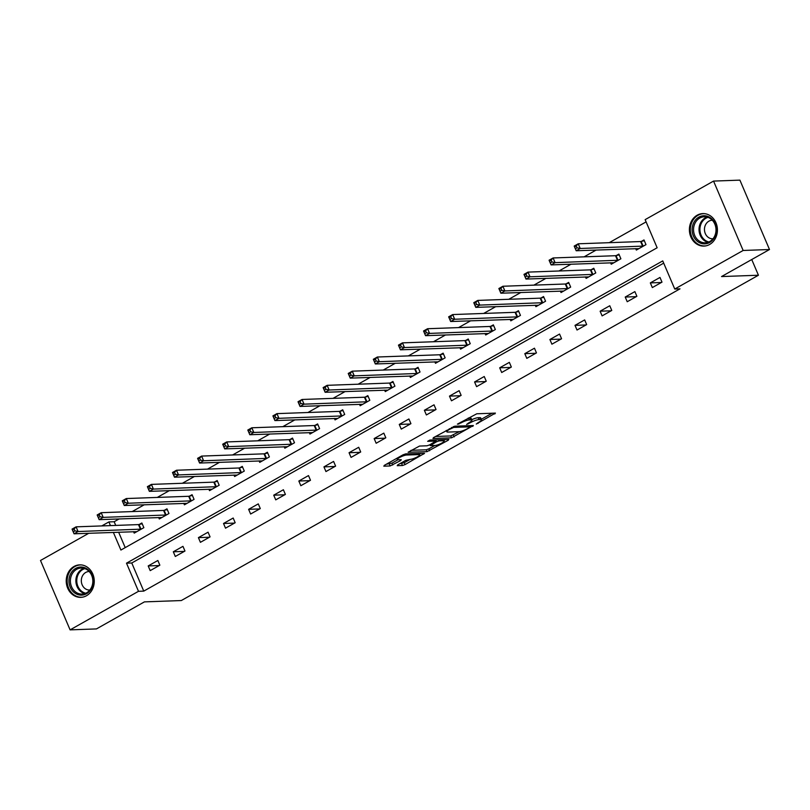 <?xml version="1.0" encoding="UTF-8"?>
<svg xmlns="http://www.w3.org/2000/svg" width="810" height="810" viewBox="0 0 810 810"><rect width="100%" height="100%" fill="white"/><g stroke="black" fill="none" stroke-linecap="round" stroke-linejoin="round"><path stroke-width="1.21" d="M476.26 424.075L495.416 413.11L476.786 413.778L457.387 424.167L461.011 422.891A6.541 1.347 156.9 0 1 469.375 419.924L470.934 419.863A6.541 1.347 156.9 0 1 471.896 420.147A6.541 1.347 156.9 0 1 469.182 422.597L466.631 424.42L470.63 422.547A6.541 1.347 156.9 0 1 479.004 419.58L480.553 419.519A6.541 1.347 156.9 0 1 481.515 419.803A6.541 1.347 156.9 0 1 478.811 422.253L476.26 424.075M74.004 566.484A16.251 14.013 87.9 0 1 79.653 564.864A16.251 14.013 87.9 0 1 93.818 577.236A16.251 14.013 87.9 0 1 86.488 595.735A16.251 14.013 87.9 0 1 80.828 597.345A16.251 14.013 87.9 0 1 66.663 584.982A16.251 14.013 87.9 0 1 74.004 566.484M697.157 215.217A16.251 14.013 87.9 0 1 702.817 213.597A16.251 14.013 87.9 0 1 716.982 225.97A16.251 14.013 87.9 0 1 709.641 244.468A16.251 14.013 87.9 0 1 703.991 246.088A16.251 14.013 87.9 0 1 689.826 233.715A16.251 14.013 87.9 0 1 697.157 215.217M397.771 464.849L397.224 465.699L402.449 465.517L405.061 464.586L424.551 453.317L405.618 453.894L403.005 454.825L384.365 465.335L383.818 466.185L390.136 465.952L400.727 460.536L401.274 459.675L398.145 459.786A5.468 1.124 156.9 0 1 397.335 459.553A5.468 1.124 156.9 0 1 400.707 456.921A5.468 1.124 156.9 0 1 406.59 455.028L418.851 454.582A5.468 1.124 156.9 0 1 419.661 454.825A5.468 1.124 156.9 0 1 416.289 457.447A5.468 1.124 156.9 0 1 410.407 459.351L405.749 460.353L397.771 464.849M113.359 532.383L120.903 550.051L657.143 247.769L645.145 219.642L713.549 181.086L739.905 180.134L769.5 249.52L721.538 276.564L758.433 275.228L181.308 600.544L144.413 601.881L96.451 628.914L70.095 629.866L40.5 560.479L88.756 533.274M769.5 249.52L743.145 250.472L674.75 289.028L662.742 260.901L126.502 563.173L138.5 591.31L70.095 629.866M663.704 263.139L131.767 562.99L143.765 591.118L680.015 288.836L674.75 289.028M143.765 591.118L138.5 591.31M451.575 437.815L473.374 425.533L454.754 426.202L433.492 437.633L432.955 438.493L451.575 437.815L450.775 435.942L459.371 431.649M448.264 440.235L427.012 451.666L408.088 452.253L419.519 446.057L427.083 445.783L429.695 444.862L435.831 441.116L427.67 441.308L429.877 440.063L448.811 439.374L448.264 440.235L447.92 439.405M758.433 275.228L751.741 259.534M659.988 277.455L650.329 282.892L652.333 287.58L661.983 282.143L659.988 277.455M634.878 291.6L625.219 297.047L627.223 301.735L636.883 296.288L634.878 291.6M609.768 305.755L600.119 311.202L602.113 315.89L611.773 310.443L609.768 305.755M584.668 319.909L575.009 325.347L577.014 330.034L586.663 324.597L584.668 319.909M559.558 334.064L549.899 339.501L551.904 344.189L561.563 338.752L559.558 334.064M534.458 348.209L524.799 353.656L526.794 358.344L536.453 352.897L534.458 348.209M509.348 362.364L499.689 367.811L501.694 372.499L511.343 367.051L509.348 362.364M484.238 376.518L474.579 381.955L476.584 386.643L486.243 381.206L484.238 376.518M459.138 390.673L449.479 396.11L451.474 400.798L461.133 395.361L459.138 390.673M434.028 404.818L424.369 410.265L426.374 414.953L436.023 409.506L434.028 404.818M408.918 418.972L399.269 424.42L401.264 429.108L410.923 423.66L408.918 418.972M383.818 433.127L374.159 438.564L376.154 443.252L385.813 437.815L383.818 433.127M358.708 447.282L349.049 452.719L351.054 457.407L360.703 451.97L358.708 447.282M333.599 461.427L323.949 466.874L325.944 471.562L335.603 466.115L333.599 461.427M308.499 475.581L298.839 481.029L300.834 485.716L310.493 480.269L308.499 475.581M283.389 489.736L273.729 495.173L275.734 499.861L285.383 494.424L283.389 489.736M258.279 503.891L248.629 509.328L250.624 514.016L260.283 508.579L258.279 503.891M233.179 518.035L223.519 523.483L225.514 528.171L235.173 522.723L233.179 518.035M208.069 532.19L198.41 537.637L200.414 542.325L210.063 536.878L208.069 532.19M182.959 546.345L173.31 551.782L175.304 556.47L184.964 551.033L182.959 546.345M157.859 560.49L148.2 565.937L150.194 570.625L159.853 565.188L157.859 560.49M646.107 221.889L609.211 242.686M596.16 250.037L584.101 256.841M571.06 264.192L558.991 270.986M545.95 278.346L533.891 285.14M520.84 292.491L508.781 299.295M495.74 306.646L483.671 313.45M470.63 320.8L458.571 327.594M445.52 334.955L433.461 341.749M420.42 349.1L408.351 355.904M395.31 363.255L383.251 370.059M370.2 377.409L358.142 384.203M345.1 391.564L333.031 398.358M319.99 405.709L307.932 412.513M294.88 419.863L282.822 426.657M269.781 434.018L257.712 440.812M244.671 448.173L232.612 454.967M219.561 462.318L207.502 469.122M194.461 476.472L182.392 483.266M169.351 490.627L157.292 497.421M144.241 504.782L132.182 511.576M119.141 518.926L114.169 521.731L115.739 525.417M118.635 532.19L125.216 547.621M635.708 248.609L636.336 250.077L645.985 244.63L643.99 239.942L641.378 241.41M610.598 262.764L611.226 264.232L620.885 258.785L618.88 254.097L616.278 255.565M585.498 276.919L586.116 278.377L595.775 272.94L593.771 268.252L591.168 269.72M560.388 291.074L561.016 292.531L570.665 287.084L568.671 282.396L566.058 283.865M535.278 305.218L535.906 306.686L545.565 301.239L543.561 296.551L540.958 298.019M510.178 319.373L510.796 320.841L520.455 315.394L518.451 310.706L515.848 312.174M485.068 333.528L485.696 334.986L495.345 329.548L493.351 324.861L490.749 326.329M459.958 347.672L460.586 349.14L470.245 343.693L468.241 339.005L465.639 340.473M434.859 361.827L435.476 363.295L445.135 357.848L443.131 353.16L440.529 354.628M409.749 375.982L410.376 377.45L420.025 372.003L418.031 367.315L415.429 368.783M384.639 390.136L385.266 391.594L394.926 386.157L392.921 381.469L390.319 382.938M359.539 404.281L360.156 405.749L369.816 400.302L367.821 395.614L365.209 397.082M334.429 418.436L335.057 419.904L344.706 414.457L342.711 409.769L340.109 411.237M309.319 432.591L309.947 434.059L319.606 428.611L317.601 423.924L314.999 425.392M284.219 446.745L284.837 448.203L294.496 442.766L292.501 438.078L289.889 439.546M259.109 460.89L259.737 462.358L269.386 456.911L267.391 452.223L264.789 453.691M233.999 475.045L234.627 476.513L244.286 471.066L242.281 466.378L239.679 467.846M208.899 489.2L209.517 490.668L219.176 485.22L217.181 480.533L214.569 482.001M183.789 503.354L184.417 504.812L194.066 499.375L192.071 494.687L189.469 496.155M158.679 517.499L159.307 518.967L168.966 513.52L166.961 508.832L164.359 510.3M133.579 531.654L134.197 533.122L143.856 527.674L141.861 522.987L139.249 524.455M713.549 181.086L743.145 250.472M101.807 525.913L108.894 521.923L110.474 525.609M114.169 521.731L108.894 521.923M131.767 562.99L126.502 563.173M650.329 282.892L661.355 282.498M625.219 297.047L636.245 296.652M600.119 311.202L611.135 310.797M575.009 325.347L586.035 324.952M549.899 339.501L560.925 339.106M524.799 353.656L535.815 353.261M499.689 367.811L510.715 367.406M474.579 381.955L485.605 381.561M449.479 396.11L460.495 395.715M424.369 410.265L435.395 409.87M399.269 424.42L410.285 424.015M374.159 438.564L385.175 438.169M349.049 452.719L360.075 452.324M323.949 466.874L334.965 466.479M298.839 481.029L309.855 480.624M273.729 495.173L284.755 494.778M248.629 509.328L259.645 508.933M223.519 523.483L234.546 523.088M198.41 537.637L209.436 537.232M173.31 551.782L184.326 551.387M148.2 565.937L159.226 565.542M481.515 419.803L480.715 417.93A6.541 1.347 156.9 0 0 479.753 417.646L480.553 419.519M471.703 419.712A6.541 1.347 156.9 0 1 478.204 417.697L479.753 417.646M471.896 420.147L471.096 418.274A6.541 1.347 156.9 0 0 470.134 417.99L470.934 419.863M468.2 418.082A6.541 1.347 156.9 0 1 468.575 418.051L470.134 417.99M481.302 419.286L492.045 413.232M435.527 436.489L450.775 435.942M469.648 427.417L470.033 426.819L453.681 427.407L449.56 429.351A6.541 1.347 156.9 0 0 446.847 431.801A6.541 1.347 156.9 0 0 447.819 432.074L458.986 431.679A6.541 1.347 156.9 0 0 467.36 428.703L469.648 427.417M445.439 439.496L443.91 440.356M434.778 445.51L428.824 448.861L429.624 450.735M410.964 450.34L426.212 449.793L428.824 448.861M434.919 445.5A5.468 1.124 156.9 0 0 440.802 443.607A5.468 1.124 156.9 0 0 444.174 440.974A5.468 1.124 156.9 0 0 443.364 440.741L439.05 440.893L436.438 441.825L430.292 445.571L434.919 445.5M435.82 439.85L436.438 441.825M386.4 464.191L391.949 463.158L397.912 459.786M399.796 463.705L404.261 462.712L410.214 459.361M419.388 454.187L420.876 453.347M575.424 248.721L577.034 247.809L576.234 245.936L574.624 246.847L576.193 250.756L574.189 246.068L578.219 243.8L580.213 248.488L576.193 250.756L638.938 248.609M644.314 240.722L640.619 241.552L578.219 243.8L576.234 245.936M643.383 246.098L580.213 248.488L577.034 247.809M574.189 246.068L574.624 246.847M697.531 241.441A14.064 12.13 87.9 0 1 694.14 221.91A14.064 12.13 87.9 0 1 710.957 218.184A14.064 12.13 87.9 0 1 714.349 237.715A14.064 12.13 87.9 0 1 697.531 241.441M710.988 219.024A13.021 11.229 -92.1 0 0 704.305 216.776A13.021 11.229 -92.1 0 0 693.947 226.162A13.021 11.229 -92.1 0 0 698.564 240.56A13.021 11.229 -92.1 0 0 705.237 242.808A13.021 11.229 -92.1 0 0 715.594 233.422A13.021 11.229 -92.1 0 0 710.988 219.024M712.324 220.249A9.274 7.999 -92.1 0 0 712.132 220.249A9.274 7.999 -92.1 0 0 704.761 226.932A9.274 7.999 -92.1 0 0 708.041 237.188A9.274 7.999 -92.1 0 0 712.8 238.778A9.274 7.999 -92.1 0 0 712.992 238.768M704.73 213.688A16.149 13.922 -92.1 0 0 703.667 213.678A16.149 13.922 -92.1 0 0 690.829 225.312A16.149 13.922 -92.1 0 0 696.539 243.172A16.149 13.922 -92.1 0 0 704.822 245.946A16.149 13.922 -92.1 0 0 705.885 245.865M75.684 568.417A14.064 12.13 87.9 0 1 91.955 574.958A14.064 12.13 87.9 0 1 86.488 593.74A14.064 12.13 87.9 0 1 70.227 587.199A14.064 12.13 87.9 0 1 75.684 568.417M86.609 592.778A13.021 11.229 -92.1 0 0 92.492 577.955A13.021 11.229 -92.1 0 0 81.142 568.043A13.021 11.229 -92.1 0 0 76.616 569.339A13.021 11.229 -92.1 0 0 70.733 584.162A13.021 11.229 -92.1 0 0 82.083 594.074A13.021 11.229 -92.1 0 0 86.609 592.778M89.161 571.506A9.274 7.999 -92.1 0 0 88.978 571.516A9.274 7.999 -92.1 0 0 85.749 572.437A9.274 7.999 -92.1 0 0 81.567 582.987A9.274 7.999 -92.1 0 0 89.647 590.044A9.274 7.999 -92.1 0 0 89.829 590.034M81.567 564.945A16.149 13.922 -92.1 0 0 80.504 564.934A16.149 13.922 -92.1 0 0 74.884 566.544A16.149 13.922 -92.1 0 0 67.594 584.931A16.149 13.922 -92.1 0 0 81.668 597.213A16.149 13.922 -92.1 0 0 82.731 597.132M550.324 262.875L551.934 261.964L551.134 260.091L549.524 260.992L551.083 264.91L549.079 260.223L553.108 257.955L555.103 262.642L551.083 264.91L613.828 262.764M619.215 254.866L615.519 255.707L553.108 257.955L551.134 260.091M618.273 260.253L555.103 262.642L551.934 261.964M549.079 260.223L549.524 260.992M525.214 277.02L526.824 276.119L526.024 274.246L524.414 275.147L525.973 279.065L523.979 274.377L527.999 272.109L530.003 276.797L525.973 279.065L588.728 276.909M594.105 269.021L590.409 269.851L527.999 272.109L526.024 274.246M593.173 274.408L530.003 276.797L526.824 276.119M523.979 274.377L524.414 275.147M500.104 291.175L501.714 290.274L500.914 288.39L499.304 289.302L500.874 293.21L498.869 288.522L502.899 286.254L504.893 290.942L500.874 293.21L563.618 291.063M568.995 283.176L565.299 284.006L502.899 286.254L500.914 288.39M568.063 288.552L504.893 290.942L501.714 290.274M498.869 288.522L499.304 289.302M475.004 305.329L476.614 304.418L475.814 302.545L474.204 303.456L475.764 307.365L473.769 302.677L477.789 300.409L479.783 305.097L475.764 307.365L538.508 305.218M543.895 297.331L540.199 298.161L477.789 300.409L475.814 302.545M542.953 302.707L479.783 305.097L476.614 304.418M473.769 302.677L474.204 303.456M449.894 319.484L451.504 318.573L450.704 316.7L449.094 317.601L450.654 321.519L448.659 316.832L452.679 314.563L454.683 319.251L450.654 321.519L513.408 319.373M518.785 311.475L515.089 312.316L452.679 314.563L450.704 316.7M517.853 316.862L454.683 319.251L451.504 318.573M448.659 316.832L449.094 317.601M424.784 333.629L426.394 332.728L425.594 330.855L423.984 331.756L425.554 335.674L423.549 330.986L427.579 328.718L429.573 333.406L425.554 335.674L488.298 333.517M493.675 325.63L489.979 326.46L427.579 328.718L425.594 330.855M492.743 331.017L429.573 333.406L426.394 332.728M423.549 330.986L423.984 331.756M399.684 347.784L401.294 346.882L400.494 344.999L398.884 345.91L400.444 349.819L398.449 345.131L402.469 342.863L404.463 347.551L400.444 349.819L463.188 347.672M468.575 339.785L464.879 340.615L402.469 342.863L400.494 344.999M467.633 345.161L404.463 347.551L401.294 346.882M398.449 345.131L398.884 345.91M374.574 361.938L376.184 361.027L375.384 359.154L373.774 360.065L375.334 363.974L373.339 359.286L377.359 357.018L379.363 361.705L375.334 363.974L438.089 361.827M443.465 353.94L439.769 354.77L377.359 357.018L375.384 359.154M442.533 359.316L379.363 361.705L376.184 361.027M373.339 359.286L373.774 360.065M349.464 376.093L351.074 375.182L350.274 373.309L348.664 374.21L350.234 378.128L348.229 373.44L352.259 371.172L354.253 375.86L350.234 378.128L412.978 375.982M418.355 368.084L414.669 368.925L352.259 371.172L350.274 373.309M417.423 373.471L354.253 375.86L351.074 375.182M348.229 373.44L348.664 374.21M324.365 390.238L325.974 389.337L325.175 387.464L323.565 388.365L325.124 392.283L323.129 387.595L327.149 385.327L329.143 390.015L325.124 392.283L387.868 390.126M393.255 382.239L389.559 383.069L327.149 385.327L325.175 387.464M392.313 387.625L329.143 390.015L325.974 389.337M323.129 387.595L323.565 388.365M299.255 404.392L300.864 403.491L300.065 401.608L298.455 402.519L300.014 406.428L298.019 401.74L302.039 399.472L304.044 404.16L300.014 406.428L362.769 404.281M368.145 396.394L364.449 397.224L302.039 399.472L300.065 401.608M367.214 401.77L304.044 404.16L300.864 403.491M298.019 401.74L298.455 402.519M274.144 418.547L275.754 417.636L274.954 415.763L273.345 416.674L274.914 420.582L272.909 415.894L276.939 413.626L278.934 418.314L274.914 420.582L337.659 418.436M343.035 410.548L339.35 411.379L276.939 413.626L274.954 415.763M342.103 415.925L278.934 418.314L275.754 417.636M272.909 415.894L273.345 416.674M249.045 432.702L250.654 431.791L249.855 429.918L248.245 430.819L249.804 434.737L247.809 430.049L251.829 427.781L253.824 432.469L249.804 434.737L312.549 432.58M317.935 424.693L314.24 425.533L251.829 427.781L249.855 429.918M316.993 430.08L253.824 432.469L250.654 431.791M247.809 430.049L248.245 430.819M223.935 446.847L225.544 445.945L224.745 444.072L223.135 444.974L224.694 448.892L222.699 444.204L226.719 441.936L228.724 446.624L224.694 448.892L287.449 446.735M292.825 438.848L289.13 439.678L226.719 441.936L224.745 444.072M291.894 444.234L228.724 446.624L225.544 445.945M222.699 444.204L223.135 444.974M198.825 461.001L200.434 460.1L199.635 458.217L198.025 459.128L199.594 463.036L197.589 458.349L201.619 456.081L203.614 460.768L199.594 463.036L262.339 460.89M267.715 453.003L264.03 453.833L201.619 456.081L199.635 458.217M266.784 458.379L203.614 460.768L200.434 460.1M197.589 458.349L198.025 459.128M173.725 475.156L175.335 474.245L174.535 472.372L172.925 473.283L174.484 477.191L172.489 472.503L176.509 470.235L178.514 474.923L174.484 477.191L237.229 475.045M242.615 467.147L238.92 467.988L176.509 470.235L174.535 472.372M241.674 472.534L178.514 474.923L175.335 474.245M172.489 472.503L172.925 473.283M148.615 489.311L150.225 488.4L149.425 486.526L147.815 487.428L149.374 491.346L147.38 486.658L151.399 484.39L153.404 489.078L149.374 491.346L212.129 489.189M217.505 481.302L213.81 482.142L151.399 484.39L149.425 486.526M216.574 486.688L153.404 489.078L150.225 488.4M147.38 486.658L147.815 487.428M123.505 503.455L125.115 502.554L124.315 500.681L122.705 501.582L124.274 505.501L122.269 500.813L126.299 498.545L128.294 503.233L124.274 505.501L187.019 503.344M192.395 495.457L188.71 496.287L126.299 498.545L124.315 500.681M191.464 500.843L128.294 503.233L125.115 502.554M122.269 500.813L122.705 501.582M98.405 517.61L100.015 516.709L99.215 514.826L97.605 515.737L99.164 519.645L97.17 514.957L101.189 512.689L103.194 517.377L99.164 519.645L161.909 517.499M167.295 509.611L163.6 510.442L101.189 512.689L99.215 514.826M166.354 514.988L103.194 517.377L100.015 516.709M97.17 514.957L97.605 515.737M73.295 531.765L74.905 530.854L74.105 528.981L72.495 529.892L74.054 533.8L72.06 529.112L76.079 526.844L78.084 531.532L74.054 533.8L136.809 531.654M142.185 523.756L138.49 524.596L76.079 526.844L74.105 528.981M141.254 529.143L78.084 531.532L74.905 530.854M72.06 529.112L72.495 529.892M477.819 422.81L478.082 423.427M458.571 423.498L458.835 424.116M468.2 423.154L468.464 423.772M478.204 417.697L479.004 419.58M470.357 421.888L470.63 422.547M468.575 418.051L469.375 419.924M460.748 422.273L461.011 422.891M494.525 413.14L494.869 413.961M472.483 425.564L472.837 426.384M453.397 435.021L454.197 436.894M469.537 425.665L470.033 426.819M453.327 426.576L453.681 427.407M451.585 427.437L451.848 428.055M449.297 428.733L449.56 429.351M426.212 449.793L427.012 451.666M435.041 439.87L435.527 441.025M442.878 439.587L443.364 440.741M438.554 439.749L439.05 440.893M430.88 444.194L431.143 444.811M418.365 453.438L418.851 454.582M406.104 453.873L406.59 455.028M400.373 459.716L400.727 460.536M391.949 463.158L392.749 465.031M389.337 464.079L390.136 465.952M423.357 453.256L423.701 454.076M404.261 462.712L405.061 464.586M401.649 463.634L402.449 465.517M641.135 241.471L643.13 246.159M640.619 241.552L642.624 246.24M707.97 242.311A13.021 11.229 87.9 0 1 704.052 240.368A13.021 11.229 87.9 0 1 699.151 227.529A13.021 11.229 87.9 0 1 707.059 217.08M708.011 217.363A12.595 10.864 -92.1 0 0 700.063 227.387A12.595 10.864 -92.1 0 0 704.781 239.993A12.595 10.864 -92.1 0 0 708.902 241.957M84.817 593.578A13.021 11.229 87.9 0 1 75.968 582.38A13.021 11.229 87.9 0 1 82.104 569.136A13.021 11.229 87.9 0 1 83.906 568.337M84.858 568.63A12.595 10.864 -92.1 0 0 82.792 569.501A12.595 10.864 -92.1 0 0 76.879 582.501A12.595 10.864 -92.1 0 0 85.739 593.214M616.025 255.626L618.03 260.314M615.519 255.707L617.514 260.395M590.915 269.781L592.92 274.468M590.409 269.851L592.414 274.539M565.815 283.925L567.81 288.613M565.299 284.006L567.304 288.694M540.705 298.08L542.71 302.768M540.199 298.161L542.194 302.849M515.606 312.235L517.6 316.923M515.089 312.316L517.094 317.004M490.495 326.389L492.49 331.077M489.979 326.46L491.984 331.148M465.385 340.534L467.39 345.222M464.879 340.615L466.874 345.303M440.286 354.689L442.28 359.377M439.769 354.77L441.774 359.458M415.176 368.844L417.17 373.531M414.669 368.925L416.664 373.613M390.066 382.998L392.07 387.686M389.559 383.069L391.554 387.757M364.966 397.143L366.96 401.831M364.449 397.224L366.454 401.912M339.856 411.298L341.85 415.986M339.35 411.379L341.344 416.067M314.746 425.452L316.75 430.14M314.24 425.533L316.234 430.221M289.646 439.597L291.641 444.295M289.13 439.678L291.134 444.366M264.536 453.752L266.531 458.44M264.03 453.833L266.024 458.521M239.426 467.907L241.431 472.594M238.92 467.988L240.914 472.675M214.326 482.061L216.321 486.749M213.81 482.142L215.814 486.83M189.216 496.206L191.211 500.904M188.71 496.287L190.704 500.975M164.106 510.361L166.111 515.049M163.6 510.442L165.594 515.13M139.006 524.515L141.001 529.203M138.49 524.596L140.494 529.284M469.719 425.665L470.235 426.88M446.269 430.434L446.847 431.801M435.304 439.86L435.831 441.116M443.576 439.567L444.174 440.974M429.938 444.72L430.292 445.571M419.064 453.408L419.661 454.825M396.809 458.318L397.335 459.553M704.822 245.946L705.571 245.926M703.667 213.678L704.406 213.648M81.668 597.213L82.407 597.183M80.504 564.934L81.243 564.914"/></g></svg>
